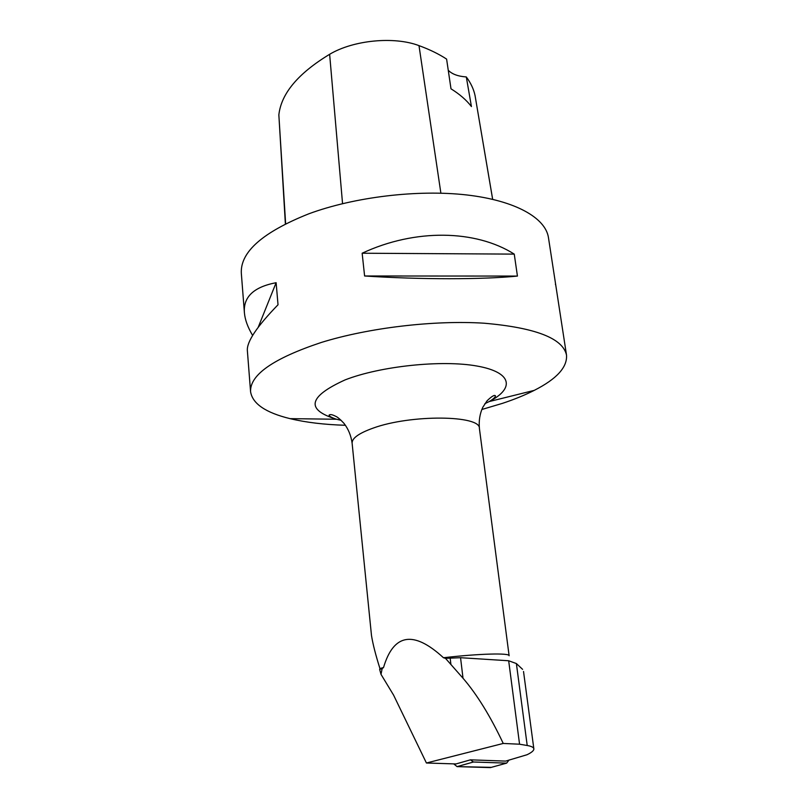 <?xml version="1.0" encoding="UTF-8"?>
<svg xmlns="http://www.w3.org/2000/svg" width="808" height="808" viewBox="0 0 808 808"><rect width="100%" height="100%" fill="white"/><g stroke="black" fill="none" stroke-linecap="round" stroke-linejoin="round"><path stroke-width="1.21" d="M522.594 669.347L516.383 663.55L508.676 660.762L460.55 657.702L445.481 658.338L463.014 678.225C477.003 694.486 490.406 716.221 503.233 743.451L426.422 763.005L456.005 763.944L470.458 759.833L473.427 762.005L506.636 763.136L508.909 760.197M491.385 767.347L457.065 766.62L453.732 763.863L457.076 766.62L490.406 767.6L506.586 763.136M379.649 669.388L381.012 674.357L382.144 668.65L379.649 669.388L379.952 668.549L383.537 667.509C393.617 633.523 413.585 630.27 443.461 657.732C479.447 653.601 509.696 652.844 509.121 655.753L479.407 428.482C480.891 415.11 410.757 414.312 373.114 428.119C358.883 433.219 351.884 438.239 352.116 443.208L371.488 635.482C372.892 644.198 375.72 655.217 379.952 668.549M382.144 668.65L383.537 667.509M503.233 743.451L519.564 744.208L527.21 745.501C531.422 746.239 533.634 747.339 533.846 748.824C533.987 750.521 531.725 752.49 527.038 754.733L505.636 761.106L470.458 759.833M443.461 657.732L445.481 658.338M381.012 674.357L393.577 695.102L426.422 763.005M481.8 409.505L502.465 403.354C514.383 399.394 524.978 395.072 534.229 390.385C556.631 379.023 567.398 367.266 566.519 355.136C562.944 338.299 535.441 327.654 484.002 323.2C433.977 320.019 368.488 327.785 321.14 342.511C273.367 358.449 249.844 374.841 250.571 391.688C252.48 403.707 265.64 412.686 290.052 418.645C305.909 422.443 324.382 424.654 345.46 425.281M566.519 355.136L548.46 237.643C545.592 217.998 515.575 200.576 466.681 194.95C417.847 189.355 354.459 196.93 308.818 213.807C262.762 232.159 240.259 251.955 241.319 273.175L244.41 312.787C243.137 297.011 253.702 286.981 276.124 282.699L278.023 304.767C256.904 326.523 246.682 341.794 247.359 350.571L250.571 391.688M364.6 275.983L362.146 253.227C415.13 228.452 475.791 229.694 514.252 254.116L517.433 276.073C482.881 279.568 421.008 279.669 364.6 275.983L517.433 276.073M252.641 335.451C247.753 327.291 245.006 319.736 244.41 312.787M555.49 283.396L555.47 284.628M492.668 199.323L475.064 95.597C473.71 89.193 470.791 82.972 466.307 76.942L471.428 106.555C466.509 100.152 459.701 94.233 450.995 88.809L446.602 59.095C438.774 53.974 429.573 49.49 418.999 45.632C394.163 36.158 353.389 40.077 329.634 54.298C298.101 73.407 281.174 93.607 278.851 114.908L285.375 223.887M448.248 70.276C452.066 74.154 458.086 76.376 466.307 76.942M514.252 254.116L362.146 253.227M276.124 282.699L258.217 327.27M473.427 762.005L457.065 766.62M329.634 54.298L342.552 203.646M278.851 114.908L285.628 223.755M475.064 95.597L492.648 199.323M418.999 45.632L440.885 193.183M341.127 420.311L336.492 419.241C305.363 409.757 308.262 396.627 345.188 379.861C380.558 366.085 442.148 359.681 477.084 366.054C512.373 372.296 514.837 388.436 489.153 401.576L484.881 403.677M527.21 745.501L516.383 663.55M463.014 678.225L460.55 657.702M519.564 744.208L508.676 660.762M450.884 664.257L450.137 657.843M506.636 763.136L490.466 767.6M479.407 428.482C478.7 420.837 479.831 413.777 482.79 407.313L487.113 400.748C491.9 396.162 494.688 394.546 495.466 395.91C495.344 397.233 493.234 399.122 489.153 401.576L534.229 390.385M352.116 443.208C351.056 435.562 348.329 428.927 343.935 423.301C340.087 419.201 337.289 416.847 335.542 416.231C332.149 414.494 329.987 414.14 329.048 415.171C329.472 416.423 331.957 417.786 336.492 419.241L290.052 418.645M533.886 749.137L523.523 671.499"/></g></svg>
